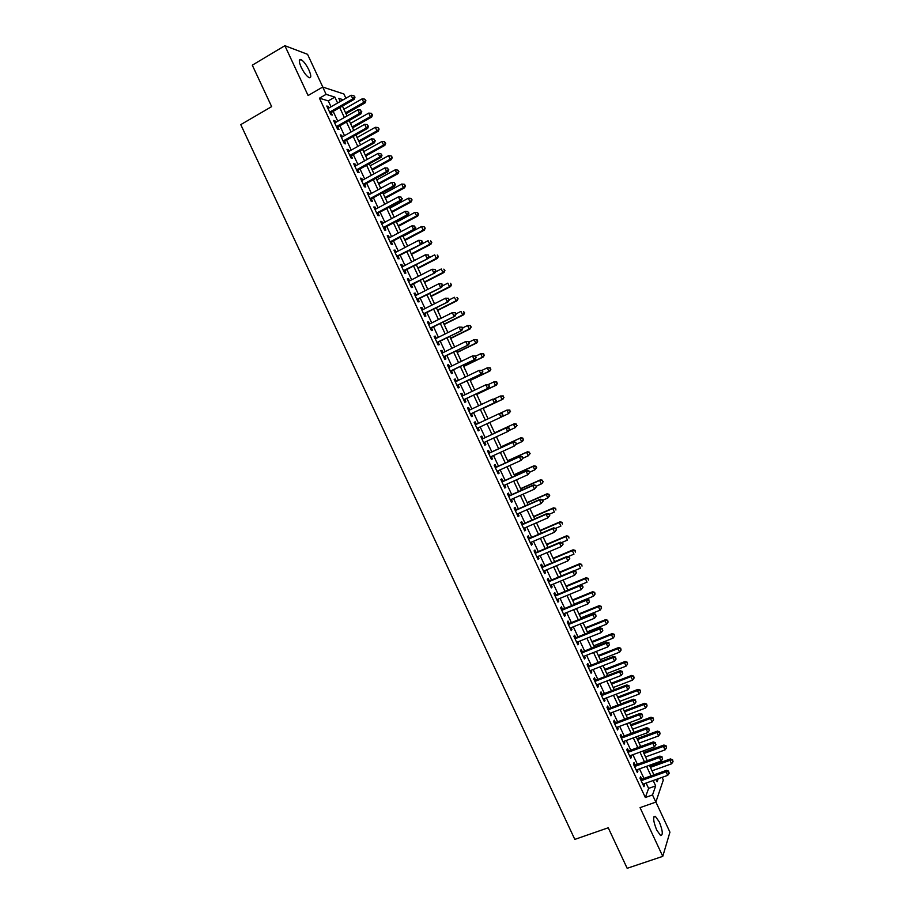 <?xml version="1.0" encoding="UTF-8"?>
<svg xmlns="http://www.w3.org/2000/svg" width="914" height="914" viewBox="0 0 914 914"><rect width="100%" height="100%" fill="white"/><g stroke="black" fill="none" stroke-linecap="round" stroke-linejoin="round"><path stroke-width="1.37" d="M659.28 821.88L655.338 816.316C652.745 816.545 653.19 821.103 656.675 829.992L660.605 835.545C663.198 835.259 662.753 830.7 659.28 821.88M308.909 69.967C306.201 64.517 303.539 61.044 300.935 59.547C298.718 59.09 298.798 61.661 301.197 67.259C303.928 72.72 306.578 76.193 309.161 77.667C311.388 78.113 311.297 75.542 308.909 69.967M662.102 777.357L663.324 780.008L655.841 802.115L652.516 794.963L655.681 785.903L653.179 780.522M322.813 87.081L307.55 54.314L284.871 45.7L252.298 65.18L271.641 106.618L240.77 124.624L574.815 839.395L608.244 827.776L627.164 868.3L662.764 856.361L669.939 832.163L655.886 802.001M331.039 106.778L328.297 100.883L319.443 98.198L326.104 94.348L322.711 87.047L343.904 93.993L345.892 98.255M641.719 779.196L640.565 776.729L639.994 778.191L643.959 786.691L644.507 785.195L643.879 783.835M635.139 765.075L633.985 762.596L633.402 764.035L637.355 772.536L637.926 771.073L637.275 769.668M628.546 750.942L627.404 748.475L626.798 749.857L630.763 758.369L631.346 756.952L630.671 755.501M621.966 736.81L620.812 734.33L620.195 735.69L624.159 744.19L624.765 742.819L624.068 741.323M615.373 722.666L614.219 720.186L613.58 721.5L617.544 730.012L618.172 728.675L617.453 727.133M608.781 708.521L607.627 706.042L606.976 707.31L610.94 715.833L611.592 714.531L610.849 712.943M602.189 694.366L601.035 691.887L600.361 693.12L604.325 701.644L604.988 700.387L604.234 698.753M595.597 680.21L594.443 677.731L593.746 678.919L597.71 687.442L598.396 686.231L597.619 684.552M588.993 666.043L587.839 663.564L587.119 664.718L591.095 673.241L591.804 672.064L590.992 670.339M582.389 651.876L581.235 649.386L580.504 650.505L584.469 659.028L585.2 657.897L584.377 656.126M575.786 637.698L574.632 635.219L573.878 636.281L577.854 644.816L578.596 643.719L577.751 641.914M569.171 623.508L568.017 621.029L567.251 622.057L571.227 630.591L571.981 629.54L571.124 627.678M562.567 609.318L561.413 606.839L560.613 607.833L564.601 616.367L565.378 615.351L564.486 613.454M555.952 595.128L554.798 592.649L553.987 593.597L557.963 602.143L558.762 601.161L557.86 599.218M549.337 580.927L548.172 578.448L547.349 579.35L551.325 587.896L552.147 586.959L551.222 584.971M542.71 566.726L541.556 564.235L540.711 565.103L544.698 573.661L545.532 572.758L544.584 570.724M536.095 552.513L534.93 550.022L534.073 550.856L538.049 559.402L538.906 558.545L537.935 556.466M529.469 538.289L528.303 535.798L527.424 536.598L531.411 545.155L532.279 544.333L531.297 542.208M522.842 524.065L521.677 521.574L520.774 522.328L524.762 530.885L525.653 530.109L524.647 527.938M516.216 509.841L515.05 507.35L514.125 508.058L518.112 516.616L519.026 515.884L517.998 513.668M509.578 495.605L508.413 493.103L507.476 493.777L511.463 502.346L512.4 501.649L511.337 499.387M502.94 481.358L501.775 478.867L500.815 479.496L504.814 488.065L505.762 487.413L504.688 485.106M496.302 467.111L495.137 464.62L494.166 465.203L498.153 473.783L499.124 473.166L498.027 470.813M489.664 452.853L488.499 450.362L487.493 450.91L491.492 459.491L492.486 458.919L491.366 456.509M483.015 438.594L481.849 436.104L480.833 436.606L484.831 445.187L485.837 444.661L484.706 442.216M476.365 424.325L475.211 421.834L474.172 422.302L478.171 430.882L479.199 430.391L478.033 427.901M469.693 410.009L468.551 407.564L467.5 407.987L471.498 416.578L472.549 416.121L471.384 413.631M463.021 395.682L461.901 393.283L460.827 393.671L464.826 402.263L465.9 401.852L464.735 399.349M456.349 381.355L455.252 378.99L454.155 379.344L458.154 387.936L459.239 387.57L458.074 385.068M449.665 367.017L448.591 364.709L447.472 365.006L451.482 373.609L452.579 373.278L451.413 370.776M442.982 352.678L441.93 350.405L440.788 350.679L444.798 359.282L445.929 358.985L444.764 356.483M436.298 338.34L435.258 336.101L434.104 336.329L438.114 344.932L439.257 344.681L438.092 342.179M429.614 323.979L428.597 321.797L427.421 321.979L431.431 330.594L432.596 330.377L431.431 327.875M422.919 309.618L421.925 307.481L420.737 307.63L424.747 316.244L425.924 316.073L424.759 313.559M416.236 295.256L415.253 293.154L414.042 293.257L418.052 301.883L419.252 301.757L418.086 299.244M409.541 280.884L408.581 278.827L407.347 278.896L411.369 287.522L412.58 287.43L411.414 284.917M402.834 266.511L401.897 264.5L400.652 264.523L404.673 273.149L405.907 273.103L404.742 270.59M396.139 252.127L395.214 250.162L393.945 250.139L397.967 258.765L399.224 258.765L398.058 256.251M389.433 237.743L388.53 235.812L387.25 235.755L391.272 244.392L392.54 244.426L391.375 241.913M382.726 223.347L381.846 221.462L380.544 221.359L384.566 229.997L385.857 230.077L384.691 227.563M376.008 208.94L375.163 207.101L373.826 206.964L377.859 215.601L379.173 215.715L377.996 213.213M369.302 194.533L368.468 192.74L367.12 192.557L371.153 201.206L372.478 201.366L371.312 198.852M362.584 180.127L361.773 178.379L360.402 178.15L364.435 186.799L365.783 186.993L364.617 184.479M355.866 165.697L355.078 163.994L353.684 163.732L357.717 172.38L359.088 172.62L357.922 170.107M349.148 151.278L348.371 149.622L346.966 149.313L350.999 157.962L352.393 158.248L351.216 155.734M342.419 136.849L341.665 135.226L340.248 134.884L344.281 143.544L345.686 143.864L344.521 141.35M335.689 122.407L334.958 120.831L333.519 120.454L337.552 129.114L338.991 129.468L337.814 126.955M319.443 98.198L645.33 797.499L648.609 788.405L646.107 783.035M643.947 778.397L639.503 768.868M637.366 764.264L632.899 754.69M630.774 750.131L626.284 740.5M624.182 735.987L619.681 726.31M617.59 721.843L613.066 712.109M610.998 707.687L606.439 697.908M604.405 693.52L599.824 683.695M597.802 679.353L593.197 669.482M591.198 665.186L586.571 655.258M584.594 650.996L579.944 641.034M577.979 636.818L573.318 626.798M571.376 622.628L566.68 612.563M564.761 608.427L560.042 598.316M558.146 594.226L553.404 584.057M551.519 580.013L546.766 569.81M544.893 565.8L540.117 555.541M538.277 551.576L533.468 541.271M531.64 537.352L526.818 527.001M525.013 523.116L520.169 512.72M518.375 508.881L513.508 498.427M511.737 494.634L506.847 484.134M505.099 480.387L500.187 469.83M498.461 466.129L493.526 455.526M491.812 451.87L486.854 441.222M485.174 437.6L480.181 426.907M478.513 423.319L473.532 412.614M471.841 408.992L466.871 398.333M465.169 394.665L460.21 384.04M458.485 380.327L453.55 369.747M451.802 365.988L446.889 355.443M445.118 351.639L440.228 341.128M438.434 337.277L433.556 326.812M431.739 322.916L426.884 312.497M425.044 308.555L420.212 298.17M418.349 294.182L413.528 283.831M411.654 279.798L406.856 269.493M404.948 265.414L400.172 255.155M398.241 251.019L393.477 240.805M391.535 236.623L386.793 226.444M384.828 222.216L380.098 212.082M378.11 207.809L373.403 197.71M371.392 193.391L366.708 183.337M364.675 178.973L360.013 168.953M357.957 164.543L353.307 154.569M351.227 150.113L346.6 140.173M344.498 135.672L339.894 125.778M337.769 121.231L333.176 111.371M328.96 107.966L328.252 106.435L326.789 106.013L330.822 114.673L332.273 115.073L331.108 112.559M655.841 802.115L640.051 807.633L662.764 856.361M645.33 797.499L652.516 794.963M284.871 45.7L308.098 95.524L322.711 87.047M656.058 779.505L657.12 781.778L658.183 778.751M343.264 99.763L338.843 98.369L340.282 101.465M342.43 106.081L347.034 115.964M349.159 120.522L353.775 130.439M355.889 134.964L360.527 144.926M362.607 149.393L367.268 159.39M369.325 163.812L373.997 173.866M376.042 178.23L380.738 188.318M382.749 192.648L387.467 202.771M389.455 207.055L394.197 217.224M396.162 221.451L400.926 231.665M402.868 235.846L407.644 246.095M409.575 250.242L414.362 260.524M416.27 264.626L421.08 274.954M422.965 278.998L427.798 289.372M429.66 293.371L434.504 303.779M436.344 307.732L441.211 318.186M443.039 322.094L447.917 332.582M449.722 336.443L454.624 346.977M456.406 350.793L461.33 361.361M463.078 365.132L468.025 375.745M469.75 379.47L474.72 390.118M476.434 393.797L481.404 404.491M483.095 408.112L488.099 418.852M489.767 422.439L494.76 433.167M496.451 436.789L501.432 447.472M503.134 451.139L508.093 461.776M509.818 465.489L514.742 476.068M516.49 479.816L521.403 490.35M523.174 494.154L528.052 504.631M529.834 508.481L534.701 518.912M536.507 522.797L541.339 533.182M543.179 537.112L547.989 547.44M549.84 551.416L554.627 561.699M556.5 565.709L561.265 575.957M563.15 580.013L567.902 590.193M569.81 594.294L574.529 604.44M576.46 608.575L581.155 618.675M583.109 622.857L587.782 632.899M589.759 637.127L594.408 647.123M596.396 651.385L601.035 661.336M603.034 665.643L607.65 675.549M609.672 679.902L614.265 689.75M616.31 694.149L620.88 703.951M622.948 708.384L627.484 718.141M629.575 722.62L634.088 732.331M636.201 736.855L640.703 746.51M642.828 751.08L647.295 760.688M649.443 765.292L653.898 774.855M337.609 103.008L334.855 97.113L326.104 94.348M651.008 775.883L646.564 766.332M644.416 761.728L639.949 752.119M637.823 747.561L633.322 737.906M631.22 733.394L626.707 723.694M624.616 719.215L620.08 709.47M618.013 705.037L613.454 695.234M611.409 690.847L606.816 680.999M604.794 676.646L600.19 666.763M598.179 662.456L593.552 652.516M591.564 648.243L586.914 638.258M584.949 634.03L580.276 623.999M578.322 619.818L573.626 609.729M571.696 605.594L566.977 595.46M565.069 591.369L560.328 581.178M558.443 577.134L553.678 566.897M551.805 562.887L547.018 552.604M545.167 548.64L540.357 538.312M538.529 534.393L533.696 524.008M531.891 520.135L527.035 509.704M525.242 505.865L520.363 495.388M518.604 491.595L513.702 481.072M511.954 477.314L507.03 466.746M505.293 463.032L500.346 452.419M498.644 448.74L493.674 438.08M491.983 434.447L486.991 423.73M485.323 420.143L480.33 409.415M478.639 405.793L473.658 395.111M471.944 391.432L466.985 380.795M465.26 377.071L460.313 366.468M458.565 362.698L453.641 352.141M451.87 348.325L446.969 337.803M445.175 333.941L440.285 323.465M438.469 319.557L433.602 309.115M431.762 305.162L426.918 294.765M425.056 290.766L420.234 280.404M418.349 276.359L413.539 266.031M411.631 261.941L406.844 251.658M404.913 247.523L400.149 237.286M398.196 233.104L393.454 222.902M391.478 218.675L386.748 208.506M384.76 204.233L380.041 194.111M378.03 189.792L373.335 179.715M371.301 175.339L366.617 165.308M364.56 160.887L359.91 150.89M357.831 146.423L353.192 136.472M351.09 131.959L346.475 122.042M344.349 117.483L339.745 107.612M328.297 100.883L334.855 97.113M648.609 788.405L655.681 785.903M327.258 107.007L328.252 106.435M333.964 121.402L334.958 120.831M340.671 135.798L341.665 135.226M347.366 150.182L348.371 149.622M354.072 164.554L355.078 163.994M360.767 178.927L361.773 178.379M367.462 193.288L368.468 192.74M374.146 207.649L375.163 207.101M380.841 221.999L381.846 221.462M387.525 236.349L388.53 235.812M394.208 250.687L395.214 250.162M400.88 265.026L401.897 264.5M407.564 279.353L408.581 278.827M414.236 293.68L415.253 293.154M420.908 307.995L421.925 307.481M427.581 322.311L428.597 321.797M434.241 336.615L435.258 336.101M440.902 350.907L441.93 350.405M447.563 365.2L448.591 364.709M454.224 379.493L455.252 378.99M460.873 393.774L461.901 393.283M467.522 408.044L468.551 407.564M474.172 422.314L475.211 421.834M478.159 430.871L479.199 430.391M484.808 445.129L485.837 444.661M491.446 459.388L492.486 458.919M498.084 473.635L499.124 473.166M504.722 487.87L505.762 487.413M511.36 502.106L512.4 501.649M517.987 516.341L519.026 515.884M524.613 530.566L525.653 530.109M531.24 544.778L532.279 544.333M537.866 558.991L538.906 558.545M544.481 573.204L545.532 572.758M551.096 587.405L552.147 586.959M557.711 601.595L558.762 601.161M564.326 615.785L565.378 615.351M570.93 629.963L571.981 629.54M577.534 644.141L578.596 643.719M584.137 658.309L585.2 657.897M590.741 672.476L591.804 672.064M597.333 686.631L598.396 686.231M603.926 700.787L604.988 700.387M610.518 714.931L611.592 714.531M617.11 729.075L618.172 728.675M623.702 743.208L624.765 742.819M630.283 757.34L631.346 756.952M636.864 771.462L637.926 771.073M643.433 785.583L644.507 785.195M330.103 113.13L354.198 99.352L352.804 98.895L329.646 112.148M354.461 96.953L353.775 95.49L354.461 96.953L352.804 98.895L351.113 95.262L327.966 108.538M354.198 99.352L355.009 97.135M353.775 95.49L351.113 95.262M346.006 113.736L365.097 102.871L363.761 102.437L362.104 98.883L343.915 109.269M345.561 112.799L363.761 102.437L365.908 100.711L364.709 99.112L365.372 100.529M362.104 98.883L364.709 99.112M365.908 100.711L365.097 102.871M336.809 127.514L360.95 113.839L359.568 113.427L336.375 126.589M361.213 111.474L360.539 110.023L361.213 111.474L359.568 113.427L357.877 109.794L334.695 122.979M360.95 113.839L361.773 111.645M360.539 110.023L357.877 109.794M343.515 141.91L367.691 128.326L366.331 127.96L343.104 141.019M367.976 125.995L367.302 124.544L367.976 125.995L366.331 127.96L364.64 124.327L341.425 137.408M367.691 128.326L368.525 126.143M367.302 124.544L364.64 124.327M350.222 156.283L374.432 142.801L373.095 142.481L349.822 155.437M374.74 140.516L374.055 139.065L374.74 140.516L373.095 142.481L371.404 138.848L348.143 151.838M374.432 142.801L375.266 140.642M374.055 139.065L371.404 138.848M356.917 170.667L381.161 157.277L379.847 156.991L356.54 169.867M381.492 155.026L380.818 153.575L381.492 155.026L379.847 156.991L378.156 153.369L354.861 166.257M381.161 157.277L382.018 155.14M380.818 153.575L378.156 153.369M352.564 127.834L371.69 117.038L370.376 116.649L368.719 113.096L350.496 123.401M352.141 126.932L370.376 116.649L372.501 114.89L371.324 113.313L371.975 114.73M368.719 113.096L371.324 113.313M372.501 114.89L371.69 117.038M359.122 141.91L378.282 131.205L376.979 130.851L375.323 127.297L357.077 137.534M358.722 141.064L376.979 130.851L379.104 129.068L377.928 127.514L378.59 128.931M375.323 127.297L377.928 127.514M379.104 129.068L378.282 131.205M365.68 155.997L384.863 145.349L383.583 145.04L381.938 141.499L363.658 151.655M365.303 155.186L383.583 145.04L385.697 143.247L384.531 141.704L385.194 143.121M381.938 141.499L384.531 141.704M385.697 143.247L384.863 145.349M372.238 170.061L391.443 159.504L390.187 159.23L388.541 155.688L370.239 165.777M371.872 169.307L390.187 159.23L392.289 157.414L391.135 155.883L391.786 157.299M388.541 155.688L391.135 155.883M392.289 157.414L391.443 159.504M363.612 185.028L387.902 171.741L386.599 171.501L363.258 184.274M388.244 169.524L387.57 168.073L388.244 169.524L386.599 171.501L384.908 167.879L361.578 180.675M387.902 171.741L388.758 169.627M387.57 168.073L384.908 167.879M378.784 184.137L398.036 173.649L396.79 173.409L395.134 169.867L376.808 179.887M378.453 183.417L396.79 173.409L398.881 171.581L397.727 170.061L398.39 171.478M395.134 169.867L397.727 170.061M398.881 171.581L398.036 173.649M370.307 199.389L394.631 186.205L393.351 186.01L369.976 198.681M394.985 184.022L394.311 182.572L394.985 184.022L393.351 186.01L391.66 182.377L368.296 195.082M394.631 186.205L395.499 184.114M394.311 182.572L391.66 182.377M385.331 198.189L404.605 187.781L403.382 187.587L401.737 184.045L383.377 193.985M385.023 197.515L403.382 187.587L405.473 185.736L404.319 184.24L404.982 185.656M401.737 184.045L404.319 184.24M405.473 185.736L404.605 187.781M376.991 213.75L401.36 200.657L400.103 200.497L376.682 213.088M401.737 198.521L401.063 197.07L401.737 198.521L400.103 200.497L398.413 196.876L375.003 209.489M401.36 200.657L402.24 198.589M401.063 197.07L398.413 196.876M391.877 212.254L411.186 201.914L409.986 201.766L408.329 198.224L389.947 208.095M391.58 211.614L409.986 201.766L412.054 199.88L410.912 198.407L411.574 199.823M408.329 198.224L410.912 198.407M412.054 199.88L411.186 201.914M383.674 228.1L408.09 215.11L406.844 214.996L383.389 227.483M408.478 213.008L407.804 211.557L408.478 213.008L406.844 214.996L405.165 211.374L381.709 223.884M408.09 215.11L408.969 213.053M407.804 211.557L405.165 211.374M398.424 226.295L417.755 216.035L416.578 215.921L414.922 212.391L396.505 222.182M398.15 225.701L416.578 215.921L418.635 214.025L417.504 212.562L418.166 213.979M414.922 212.391L417.504 212.562M418.635 214.025L417.755 216.035M390.358 242.45L414.807 229.551L413.585 229.471L390.095 241.867M415.219 227.483L414.545 226.032L415.219 227.483L413.585 229.471L411.906 225.861L388.416 238.268M414.807 229.551L415.71 227.517M414.545 226.032L411.906 225.861M404.959 240.348L424.325 230.157L423.159 230.088L421.514 226.546L403.063 236.269M404.708 239.788L423.159 230.088L425.216 228.169L424.096 226.718L424.747 228.134M421.514 226.546L424.096 226.718M425.216 228.169L424.325 230.157M397.042 256.788L421.537 243.992L396.802 256.251M421.96 241.959L420.326 243.958L418.646 240.336L421.765 240.531L421.96 241.959L421.765 240.531M395.122 252.652L418.646 240.336L421.285 240.508M421.537 243.992L422.439 241.97M411.506 254.378L430.894 244.278L429.751 244.244L428.106 240.702L409.621 250.356M411.266 253.875L429.751 244.244L431.796 242.301L430.677 240.873L431.339 242.29M431.796 242.301L430.894 244.278M403.725 271.115L428.243 258.422L403.497 270.635M428.689 256.423L427.067 258.422L425.387 254.812L428.483 254.983L428.689 256.423L428.483 254.983M401.817 267.037L425.387 254.812L428.015 254.972M428.243 258.422L429.157 256.423M418.041 268.408L437.463 258.376L436.332 258.388L434.687 254.846L428.392 258.114M417.824 267.951L436.332 258.388L438.366 256.423L437.258 255.017L437.92 256.423M438.366 256.423L437.463 258.376M410.397 285.442L434.961 272.84L410.192 284.997M435.418 270.887L433.796 272.886L432.116 269.276L435.213 269.424L435.418 270.887L435.213 269.424M408.524 281.409L432.116 269.276L434.744 269.436M434.961 272.84L435.887 270.864M424.564 282.437L444.021 272.486L442.913 272.532L441.268 268.99L435.338 272.029M424.37 282.015L442.913 272.532L444.935 270.544L443.838 269.15L444.501 270.567M444.935 270.544L444.021 272.486M431.1 296.456L450.591 286.585L449.494 286.665L447.849 283.134L442.296 285.956M430.917 296.079L449.494 286.665L451.505 284.665L450.419 283.283L451.07 284.7M451.505 284.665L450.591 286.585M437.623 310.474L457.149 300.672L456.075 300.797L454.429 297.256L449.265 299.861M437.475 310.143L456.075 300.797L458.074 298.775L456.989 297.404L457.64 298.821M458.074 298.775L457.149 300.672M417.07 299.758L441.679 287.259L416.887 299.369M442.148 285.339L440.537 287.35L438.846 283.74L441.93 283.866L442.148 285.339L441.93 283.866M415.219 295.782L438.846 283.74L441.473 283.888M441.679 287.259L442.604 285.305M423.742 314.073L448.386 301.677L423.582 313.731M448.877 299.792L447.266 301.803L445.575 298.192L448.648 298.295L448.877 299.792L448.648 298.295M421.902 310.132L445.575 298.192L448.203 298.341M448.386 301.677L449.322 299.735M430.403 328.389L455.092 316.084L430.266 328.08M455.595 314.233L453.984 316.255L452.304 312.645L455.366 312.725L455.595 314.233L455.366 312.725M428.597 324.493L452.304 312.645L454.921 312.782M455.092 316.084L456.04 314.165M444.147 324.481L463.695 314.759L462.644 314.919L460.999 311.388L455.926 313.925M444.01 324.196L462.644 314.919L464.632 312.874L463.558 311.525L464.221 312.942M464.632 312.874L463.695 314.759M437.075 342.693L461.798 330.48L436.949 342.43M462.313 328.663L460.713 330.697L459.034 327.086L462.084 327.143L462.313 328.663L462.084 327.143M435.281 338.843L459.034 327.086L461.65 327.223M461.798 330.48L462.747 328.583M450.671 338.488L470.253 328.834L469.213 329.04L467.568 325.51L462.484 328.023M450.556 338.237L469.213 329.04L471.201 326.972L470.127 325.647L470.779 327.052M470.127 325.647L467.568 325.51L470.539 325.567M471.201 326.972L470.253 328.834M443.736 356.986L468.494 344.875L443.633 356.768M469.031 343.093L467.431 345.126L465.752 341.516L468.791 341.55L469.031 343.093L468.791 341.55M441.965 353.181L465.752 341.516L468.368 341.653M468.494 344.875L469.465 343.001M457.194 352.484L476.8 342.91L475.783 343.15L474.138 339.62L469.053 342.11M457.091 352.278L475.783 343.15L477.759 341.071L476.697 339.745L477.348 341.162M476.697 339.745L474.138 339.62L477.097 339.654M477.759 341.071L476.8 342.91M450.396 371.278L475.189 359.259L450.316 371.107M475.748 357.523L474.149 359.556L472.469 355.946L475.497 355.969L475.748 357.523L475.497 355.969M448.637 367.519L472.469 355.946L475.074 356.083M475.189 359.259L476.171 357.408M463.706 366.48L483.346 356.974L482.352 357.26L480.707 353.729L475.611 356.197M463.627 366.308L482.352 357.26L484.306 355.158L483.255 353.855L483.906 355.26M483.255 353.855L480.707 353.729L483.655 353.741M484.306 355.158L483.346 356.974M457.046 385.559L481.884 373.643L456.989 385.434M482.455 371.941L480.855 373.986L479.187 370.376L482.204 370.364L482.455 371.941L482.204 370.364M455.321 381.846L479.187 370.376L481.792 370.501M481.884 373.643L482.866 371.804M470.219 380.464L489.893 371.038L488.91 371.358L487.265 367.828L482.044 370.341M470.162 380.338L488.91 371.358L490.864 369.233L489.813 367.954L490.475 369.359M489.813 367.954L487.265 367.828L490.201 367.828M490.864 369.233L489.893 371.038M463.706 399.841L488.579 388.027L463.661 399.749M489.173 386.348L487.573 388.393L485.894 384.794L488.899 384.76L489.173 386.348L488.899 384.76M461.993 396.173L485.894 384.794L488.499 384.908M488.579 388.027L489.573 386.199M476.731 394.448L496.428 385.091L495.468 385.445L493.834 381.926L488.133 384.634M476.697 394.368L495.468 385.445L497.41 383.309L496.371 382.041L497.022 383.446M496.371 382.041L493.834 381.926L494.794 381.572L496.759 381.903M497.41 383.309L496.428 385.091M470.356 414.111L495.274 402.389L470.333 414.076M495.879 400.755L494.28 402.811L492.6 399.201L495.594 399.155L495.879 400.755L495.594 399.155M468.665 410.489L492.6 399.201L495.205 399.315M495.274 402.389L496.268 400.595M483.243 408.421L502.974 399.144L502.026 399.544L500.392 396.013L494.246 398.915M483.22 408.387L502.026 399.544L503.957 397.373L502.929 396.128L503.58 397.533M502.929 396.128L500.392 396.013L503.306 395.968M503.957 397.373L502.974 399.144M502.963 414.979L501.912 413.711L502.963 414.979L501.957 416.75L477.005 428.38M502.574 415.162L500.986 417.218L499.307 413.608L502.3 413.539M475.337 424.804L499.307 413.608L501.912 413.711M501.992 416.693L508.584 413.619L506.939 410.1L500.358 413.174M510.503 411.437L508.584 413.619L510.503 411.437L509.475 410.203L510.138 411.608M509.475 410.203L506.939 410.1L509.852 410.032M509.658 429.352L508.984 427.912L509.658 429.352L508.641 431.111L483.666 442.684M509.281 429.546L507.693 431.614L506.013 428.015L506.973 427.524L481.986 439.074M481.998 439.108L506.013 428.015L508.607 428.106M508.984 427.912L506.973 427.524M516.341 443.724L515.679 442.285L516.341 443.724L514.388 446.009L490.327 456.989M515.976 443.941L514.388 446.009L512.72 442.41L513.645 441.873L488.624 453.333M488.67 453.413L512.72 442.41L515.302 442.502M515.679 442.285L513.645 441.873M523.037 458.085L522.362 456.657L523.037 458.085L521.083 460.393L496.988 471.281M522.671 458.314L521.083 460.393L519.415 456.794L520.329 456.223L495.262 467.58M495.331 467.705L519.415 456.794L521.997 456.886M522.362 456.657L520.329 456.223M508.972 430.54L515.13 427.695L513.497 424.176L514.399 423.719L494.623 432.859M516.022 424.279L516.684 425.684L516.387 424.096L513.497 424.176L494.645 432.893M517.038 425.501L515.13 427.695L516.684 425.684M514.399 423.719L516.387 424.096M515.953 444.387L521.677 441.77L520.043 438.252L520.934 437.749L501.123 446.82M522.568 438.343L523.231 439.748L522.922 438.137L520.043 438.252L501.158 446.9M523.585 439.543L522.568 441.256L521.677 441.77L523.231 439.748M520.934 437.749L522.922 438.137M522.957 458.222L528.223 455.835L526.59 452.316L527.469 451.779L507.624 460.77M529.115 452.407L529.766 453.812L529.469 452.19L526.59 452.316L507.681 460.896M530.12 453.595L528.223 455.835L529.766 453.812M527.469 451.779L529.469 452.19M529.72 472.447L529.046 471.007L529.72 472.447L527.778 474.766L503.648 485.563M529.366 472.698L527.778 474.766L526.11 471.178L527.001 470.561L501.9 481.827M501.98 481.998L526.11 471.178L528.692 471.258M529.046 471.007L527.001 470.561M529.606 472.207L534.77 469.899L533.136 466.38L533.993 465.797L514.114 474.72M535.661 466.46L536.312 467.865L535.992 466.231L533.136 466.38L514.194 474.88M536.655 467.637L534.77 469.899L536.312 467.865M533.993 465.797L535.992 466.231M536.392 486.796L535.73 485.368L536.392 486.796L534.473 489.15L510.298 499.844M536.05 487.059L534.473 489.15L532.805 485.551L533.673 484.9L508.538 496.062M508.641 496.279L532.805 485.551L535.387 485.631M535.73 485.368L533.673 484.9M536.141 486.248L541.305 483.952L539.671 480.433L540.517 479.816L520.614 488.659M542.196 480.513L542.847 481.918L542.528 480.261L539.671 480.433L520.706 488.864M543.179 481.667L542.139 483.323L542.847 481.918M540.517 479.816L542.528 480.261M543.076 501.146L542.413 499.718L543.076 501.146L541.157 503.511L516.958 514.125M542.733 501.432L541.157 503.511L539.489 499.924L540.345 499.227L515.165 510.298M515.29 510.56L539.489 499.924L542.071 499.992M542.413 499.718L540.345 499.227M542.665 500.278L547.852 498.004L546.218 494.485L547.029 493.823L527.104 502.597M548.731 494.554L549.383 495.959L549.051 494.291L546.218 494.485L527.218 502.849M549.714 495.696L547.852 498.004L549.383 495.959M547.029 493.823L549.051 494.291M549.748 515.485L549.086 514.056L549.748 515.485L547.852 517.872L523.596 528.395M549.417 515.782L547.852 517.872L546.172 514.285L547.018 513.554L521.803 524.522M521.94 524.83L546.172 514.285L548.754 514.354M549.086 514.056L547.018 513.554M549.2 514.296L554.387 512.046L552.753 508.527L553.553 507.83L533.593 516.524M555.266 508.595L555.918 510.001L555.586 508.321L552.753 508.527L533.73 516.821M553.553 507.83L555.586 508.321M556.42 529.823L555.758 528.395L556.42 529.823L554.535 532.234L530.246 542.653M556.1 530.131L554.535 532.234L552.856 528.646L553.678 527.869L528.429 538.746M528.589 539.089L552.856 528.646L555.426 528.703M555.758 528.395L553.678 527.869M563.093 544.15L562.43 542.722L563.093 544.15L561.207 546.583L536.895 556.912M562.773 544.481L561.207 546.583L559.539 542.996L560.339 542.185L535.044 552.959M535.227 553.347L559.539 542.996L562.11 543.042M562.43 542.722L560.339 542.185M569.765 558.477L569.091 557.049L569.765 558.477L567.891 560.922L543.533 571.159M569.456 558.82L567.891 560.922L566.223 557.346L567 556.489L541.671 567.16M541.876 567.605L566.223 557.346L568.782 557.391M569.091 557.049L567 556.489M555.621 528.361L560.91 526.076L559.288 522.568L560.065 521.825L540.071 530.451M561.79 522.625L562.453 524.03L562.11 522.328L559.288 522.568L540.231 530.783M560.065 521.825L562.11 522.328M561.733 542.539L567.445 540.105L565.812 536.598L566.577 535.821L546.561 544.367M568.325 536.655L568.976 538.06L568.622 536.347L565.812 536.598L546.732 544.744M566.577 535.821L568.622 536.347M567.857 556.717L573.969 554.135L572.335 550.628L573.089 549.817L553.039 558.283M574.849 550.674L575.5 552.079L575.146 550.354L572.335 550.628L553.233 558.705M573.089 549.817L575.146 550.354M576.426 572.792L575.763 571.364L576.426 572.792L574.563 575.26L550.171 585.406M576.128 573.158L574.563 575.26L572.895 571.684L573.661 570.782L548.286 581.361M548.514 581.852L572.895 571.684L575.454 571.718M575.763 571.364L573.661 570.782M573.981 570.873L580.493 568.154L578.87 564.646L579.59 563.789L559.517 572.187M581.373 564.692L582.024 566.097L581.658 564.349L578.87 564.646L559.734 572.655M579.59 563.789L581.658 564.349M583.086 587.108L582.424 585.668L583.086 587.108L581.235 589.599L556.809 599.653M582.789 587.485L581.235 589.599L579.567 586.011L580.31 585.074L554.901 595.562M555.141 596.088L579.567 586.011L582.127 586.045M582.424 585.668L580.31 585.074M567.845 590.078L587.016 582.172L585.394 578.665L586.103 577.774L565.983 586.091M587.885 578.699L588.536 580.104L588.17 578.345L585.394 578.665L566.223 586.594M586.103 577.774L588.17 578.345M561.779 610.324L586.24 600.338L587.908 603.926L563.435 613.877M561.516 609.752L586.959 599.367L586.24 600.338L588.787 600.372L589.461 601.8L588.787 600.372M589.084 599.984L586.959 599.367M587.908 603.926L589.461 601.8M574.335 604.017L593.54 596.179L591.906 592.672L592.603 591.735L572.461 599.995M594.408 592.706L595.06 594.111L594.683 592.329L591.906 592.672L572.712 600.532M595.06 594.111L593.54 596.179M592.603 591.735L594.683 592.329M568.405 624.548L592.9 614.665L594.568 618.241L570.062 628.112M568.12 623.942L593.609 613.648L592.9 614.665L595.46 614.688L596.122 616.116L595.46 614.688M595.734 614.277L593.609 613.648M594.568 618.241L596.122 616.116M580.824 617.944L600.052 610.175L598.43 606.679L599.104 605.708L578.928 613.877M600.921 606.702L601.572 608.107L601.184 606.313L598.43 606.679L579.202 614.471M601.572 608.107L600.052 610.175M599.104 605.708L601.184 606.313M575.032 638.772L599.573 628.981L601.229 632.557L576.688 642.325M574.723 638.121L600.258 627.918L599.573 628.981L602.12 628.992L602.783 630.432L602.12 628.992M602.383 628.569L600.258 627.918M601.229 632.557L602.783 630.432M587.314 631.871L606.565 624.171L604.942 620.675L605.594 619.669L585.394 627.769M607.433 620.697L608.084 622.091L607.684 620.286L604.942 620.675L585.691 628.398M608.084 622.091L606.565 624.171M605.594 619.669L607.684 620.286M581.658 652.996L606.233 643.285L607.89 646.861L583.315 656.549M581.327 652.288L606.896 642.188L606.233 643.285L608.781 643.296L609.444 644.724L608.781 643.296M609.044 642.862L606.896 642.188M607.89 646.861L609.444 644.724M593.792 645.798L613.077 638.166L611.455 634.67L612.083 633.619L591.861 641.639M613.934 634.682L614.585 636.087L614.197 634.259L611.455 634.67L592.169 642.314M614.585 636.087L613.077 638.166M612.083 633.619L614.197 634.259M588.285 667.197L612.883 657.589L614.551 661.165L589.93 670.75M587.931 666.455L613.534 656.446L612.883 657.589L615.43 657.6L616.093 659.028L615.43 657.6M615.682 657.143L613.534 656.446M614.551 661.165L616.093 659.028M600.269 659.714L619.589 652.15L617.955 648.654L618.584 647.569L598.316 655.521M620.446 648.666L621.097 650.06L620.686 648.232L617.955 648.654L598.647 656.229M621.097 650.06L619.589 652.15M618.584 647.569L620.686 648.232M594.9 681.41L619.543 671.881L621.212 675.457L596.556 684.952M594.534 680.622L620.172 670.705L619.543 671.881L622.08 671.893L622.754 673.321L622.08 671.893M622.331 671.413L620.172 670.705M621.212 675.457L622.754 673.321M606.747 673.618L626.09 666.123L624.468 662.639L625.062 661.508L604.782 669.391M626.947 662.639L627.598 664.032L627.187 662.182L624.468 662.639L605.125 670.145M627.598 664.032L626.09 666.123M625.062 661.508L627.187 662.182M601.515 695.611L626.193 686.174L627.861 689.75L603.171 699.153M601.126 694.777L626.81 684.963L626.193 686.174L628.729 686.174L629.403 687.602L628.729 686.174M628.969 685.683L626.81 684.963M627.861 689.75L629.403 687.602M613.225 687.522L632.591 680.096L630.968 676.611L631.551 675.446L611.238 683.249M633.448 676.611L634.099 678.005L633.676 676.143L630.968 676.611L611.603 684.049M634.099 678.005L632.591 680.096M631.551 675.446L633.676 676.143M608.13 709.801L632.842 700.467L634.51 704.031L609.787 713.343M607.719 708.921L633.436 699.199L632.842 700.467L635.379 700.455L636.041 701.883L635.379 700.455M635.618 699.953L633.436 699.199M634.51 704.031L636.041 701.883M619.692 701.415L639.092 694.069L637.469 690.573L638.041 689.373L617.693 697.108M639.949 690.573L640.6 691.967L640.166 690.093L637.469 690.573L618.081 697.942M640.6 691.967L639.092 694.069M638.041 689.373L640.166 690.093M614.734 723.991L639.492 714.737L641.16 718.313L616.39 727.533M614.311 723.065L640.063 713.446L639.492 714.737L642.028 714.725L642.691 716.153L642.028 714.725M642.245 714.211L640.063 713.446M641.16 718.313L642.691 716.153M626.17 715.308L645.592 708.03L643.97 704.545L644.519 703.3L624.136 710.955M646.438 704.534L647.089 705.928L646.655 704.031L643.97 704.545L624.548 711.835M647.089 705.928L645.592 708.03M644.519 703.3L646.655 704.031M621.349 738.169L646.141 729.018L647.798 732.582L622.994 741.711M620.903 737.198L646.689 727.67L646.141 729.018L648.666 728.995L649.328 730.423L648.666 728.995M648.883 728.458L646.689 727.67M647.798 732.582L649.328 730.423M632.637 729.189L652.093 721.991L650.471 718.495L650.996 717.216L630.591 724.802M652.939 718.484L653.579 719.878L653.144 717.97L650.471 718.495L631.014 725.727M653.579 719.878L652.093 721.991M650.996 717.216L653.144 717.97M627.952 752.336L652.779 743.288L654.435 746.852L629.597 755.889M627.484 751.331L653.316 741.905L652.779 743.288L655.304 743.253L655.966 744.682L655.304 743.253M655.509 742.705L653.316 741.905M654.435 746.852L655.966 744.682M639.092 743.071L658.583 735.941L656.96 732.445L657.463 731.131L637.035 738.638M659.428 732.422L660.079 733.828L659.622 731.897L656.96 732.445L637.481 739.609M660.079 733.828L658.583 735.941M657.463 731.131L659.622 731.897M634.556 766.515L659.417 757.546L661.073 761.111L636.201 770.056M634.065 765.464L659.931 756.118L659.417 757.546L661.942 757.512L662.604 758.94L661.942 757.512M662.147 756.941L659.931 756.118M661.073 761.111L662.604 758.94M645.558 756.952L665.072 749.88L663.45 746.395L663.941 745.036L643.479 752.473M665.918 746.372L666.557 747.766L666.112 745.824L663.45 746.395L643.947 753.479M666.557 747.766L665.072 749.88M663.941 745.036L666.112 745.824M641.148 780.67L666.055 771.793L667.711 775.358L642.805 784.212M640.645 779.585L666.546 770.342L666.055 771.793L668.568 771.759L669.231 773.187L668.568 771.759M668.762 771.176L666.546 770.342M667.711 775.358L669.231 773.187M652.013 770.81L671.562 763.818L669.939 760.334L670.408 758.94L649.911 766.298M672.396 760.299L673.047 761.693L672.578 759.74L669.939 760.334L650.402 767.349M673.047 761.693L671.562 763.818M670.408 758.94L672.578 759.74M655.338 816.316L653.898 816.819M300.935 59.547L299.335 60.484"/></g></svg>
